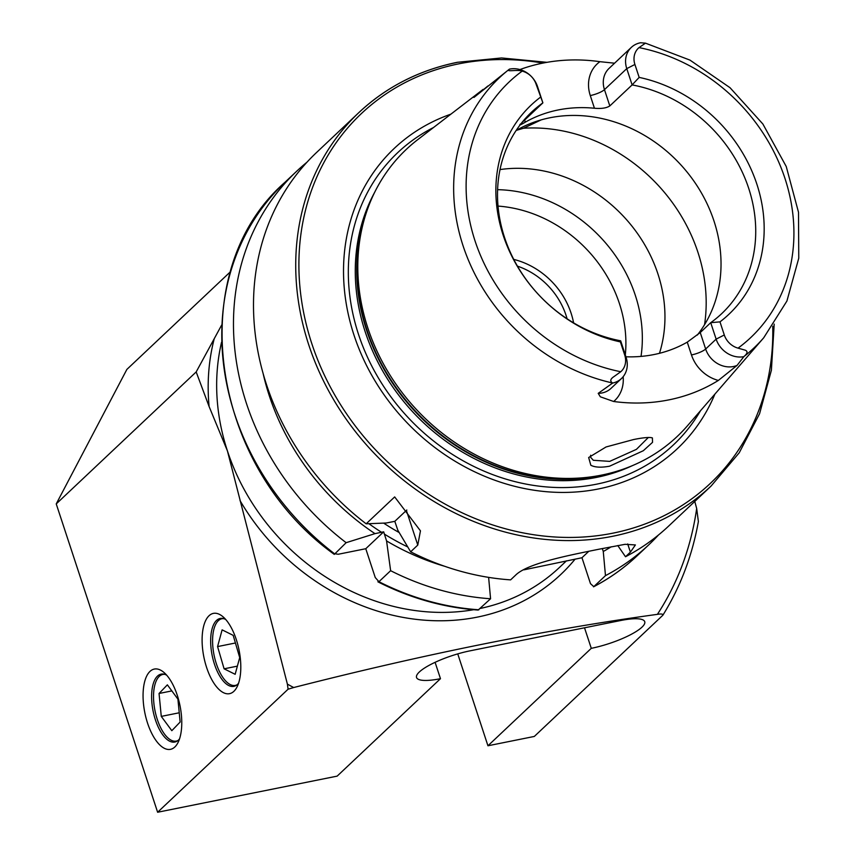 <?xml version="1.0" encoding="UTF-8"?>
<svg xmlns="http://www.w3.org/2000/svg" width="855" height="855" viewBox="0 0 855 855"><rect width="100%" height="100%" fill="white"/><g stroke="black" fill="none" stroke-linecap="round" stroke-linejoin="round"><path stroke-width="1.28" d="M590.826 465.248L588.668 457.521L606.067 446.962L633.405 439.588C641.784 437.867 647.727 437.204 651.243 437.621L652.397 437.931L652.536 442.334L643.313 450.724L609.604 466.189C601.193 467.738 594.93 467.418 590.826 465.248M590.613 455.234L590.72 457.382L593.295 460.279L609.701 461.379L636.409 449.367L648.346 437.471M225.731 619.501A34.628 15.166 -101.4 0 0 220.195 618.454A34.628 15.166 -101.4 0 0 216.518 620.441A34.628 15.166 -101.4 0 0 213.194 659.889A34.628 15.166 -101.4 0 0 233.853 686.362A34.628 15.166 -101.4 0 0 237.53 684.374A34.628 15.166 -101.4 0 0 238.566 683.241M233.885 691.321A40.944 17.934 -101.4 0 0 237.081 686.854A40.944 17.934 -101.4 0 0 239.037 649.992A40.944 17.934 -101.4 0 0 222.973 616.744A40.944 17.934 -101.4 0 0 209.037 615.739A40.944 17.934 -101.4 0 0 206.621 667.52A40.944 17.934 -101.4 0 0 233.885 691.321M166.693 675.183A34.628 15.166 -101.4 0 0 161.146 674.135A34.628 15.166 -101.4 0 0 157.47 676.123A34.628 15.166 -101.4 0 0 154.146 715.56A34.628 15.166 -101.4 0 0 174.815 742.033A34.628 15.166 -101.4 0 0 178.492 740.045A34.628 15.166 -101.4 0 0 179.518 738.923M174.837 746.992A40.944 17.934 -101.4 0 0 178.032 742.535A40.944 17.934 -101.4 0 0 179.999 705.664A40.944 17.934 -101.4 0 0 163.925 672.425A40.944 17.934 -101.4 0 0 149.988 671.41A40.944 17.934 -101.4 0 0 147.584 723.191A40.944 17.934 -101.4 0 0 174.837 746.992M537.528 86.579L536.149 84.335L542.882 102.867L537.528 86.579A23.47 20.349 46.7 0 0 509.719 69.084A23.47 20.349 46.7 0 0 509.441 69.137L473.937 97.438M474.343 97.128L487.916 85.97M363.888 220.729A197.366 171.15 46.7 0 0 416.545 409.63A197.366 171.15 46.7 0 0 601.642 475.091A197.366 171.15 46.7 0 0 603.406 474.728L600.295 475.391A195.485 169.525 46.7 0 1 598.543 475.754A195.485 169.525 46.7 0 1 415.199 410.902A195.485 169.525 46.7 0 1 363.044 223.796L363.888 220.729A197.366 171.15 46.7 0 1 417.721 139.654L483.096 89.401M623.145 376.713A34.873 30.246 -133.3 0 1 613.676 401.497A187.64 162.728 46.7 0 0 668.952 399.862A187.64 162.728 46.7 0 0 718.36 380.432L737.053 365.416L743.957 356.524C747.516 353.468 747.965 351.373 745.314 350.208L738.057 348.135A175.852 152.5 46.7 0 0 784.954 178.385A175.852 152.5 46.7 0 0 639.016 47.613L645.482 43.156L640.598 42.75A23.47 20.349 -133.3 0 0 631.332 47.388L609.049 68.411A23.47 20.349 -133.3 0 0 604.464 89.647L626.758 68.624L632.112 84.912L609.818 105.935C606.452 108.093 601.322 108.863 594.449 108.243A138.521 120.128 -133.3 0 0 558.165 109.964A138.521 120.128 -133.3 0 0 525.323 122.147C520.182 125.183 518.6 125.771 520.599 123.89M624.706 355.017L626.084 357.262A23.47 20.349 -133.3 0 1 621.5 378.498A23.47 20.349 -133.3 0 1 612.661 383.051L612.543 382.965C609.818 381.18 610.267 379.075 613.89 376.649L620.762 371.733A18.062 15.657 -133.3 0 0 624.706 355.017L620.399 341.904A143.939 124.819 46.7 0 1 503.093 234.986A143.939 124.819 46.7 0 1 540.403 97.267M613.676 401.497L600.349 396.805L598.211 393.353L612.661 383.051M541.172 119.882L523.495 128.25L516.335 130.366M573.587 322.848A73.338 63.601 46.7 0 0 513.748 259.396M567.079 318.776A69.266 60.064 46.7 0 0 517.446 266.14M641.026 356.396A138.521 120.128 46.7 0 0 497.599 189.671M659.472 353.307A138.521 120.128 46.7 0 0 627.666 220.975A138.521 120.128 46.7 0 0 500.015 169.579M697.338 335.064A138.521 120.128 46.7 0 0 695.222 183.023A138.521 120.128 46.7 0 0 549.893 117.776A138.521 120.128 46.7 0 0 516.131 130.484M450.895 114.153A206.354 178.952 46.7 0 0 358.288 347.002A206.354 178.952 46.7 0 0 598.457 488.953A206.354 178.952 46.7 0 0 714.898 394.112M457.072 62.436A256.682 222.589 46.7 0 0 358.854 112.604L316.617 152.436A256.682 222.589 46.7 0 0 366.164 523.805L394.668 496.915L420.457 530.848L417.774 545.084L410.646 551.806A256.682 222.589 46.7 0 0 510.606 579.872L515.501 575.255C527.428 563.242 568.693 555.376 599.12 549.188L625.08 544.314L635.404 544.934L630.402 552.127L625.507 556.744A256.682 222.589 46.7 0 0 668.824 525.911L711.061 486.078L739.212 452.808L759.582 413.702L771.392 370.247L774.192 324.109M602.305 548.547L603.267 551.486L605.479 575.629L593.787 586.648L590.484 583.655L581.966 557.738L523.923 569.847M743.797 356.663A23.47 20.349 46.7 0 1 716.137 339.136L710.719 322.677L719.985 321.865L724.292 334.978L716.137 339.136L705.653 349.022A11.404 2.704 -18.2 0 1 691.471 354.943L687.26 342.139L700.245 332.563L710.719 322.677A138.521 120.128 46.7 0 0 721.663 313.678A138.521 120.128 46.7 0 0 745.923 180.619A138.521 120.128 46.7 0 0 632.112 84.912L639.166 77.399L634.912 64.467A18.062 15.657 -133.3 0 1 639.016 47.613M687.26 342.139A138.521 120.128 -133.3 0 1 654.043 354.536A138.521 120.128 -133.3 0 1 625.924 356.791M614.574 63.195L599.932 61.678A189.276 164.139 46.7 0 0 542.765 63.12A189.276 164.139 46.7 0 0 519.926 69.565M536.149 84.335A18.062 15.657 46.7 0 0 522.17 71.125C517.019 69.276 504.995 72.365 509.398 69.18L509.441 69.137M221.669 325.018L196.18 371.936L209.101 406.531L227.409 450.863L287.387 684.118L288.092 689.205L293.693 687.538C425.042 654.011 546.27 629.611 657.399 614.35C661.588 613.666 663.362 614.008 662.689 615.397L534.322 736.444L487.949 745.774L457.746 653.883M435.099 662.326L440.475 678.688L337.148 776.126L157.619 812.25L56.238 503.905L126.871 369.413L230.519 271.676M440.475 678.688A40.741 9.651 -18.2 0 1 416.535 677.491A40.741 9.651 -18.2 0 1 469.994 650.847L620.805 620.495A40.741 9.651 -18.2 0 1 644.745 621.692A40.741 9.651 -18.2 0 1 591.275 648.336L487.949 745.774M694.773 501.436L696.675 508.49L698.385 521.539C692.283 555.526 680.484 586.69 662.978 615.055L662.689 615.397M288.092 689.205L157.619 812.25M603.406 474.728A197.366 171.15 46.7 0 0 687.495 425.737L763.729 337.768A185.621 160.964 46.7 0 1 743.903 356.567M719.985 321.865A143.939 124.819 46.7 0 0 756.793 183.943A143.939 124.819 46.7 0 0 639.166 77.399M724.292 334.978A18.062 15.657 46.7 0 0 738.057 348.135M521.689 122.853L542.882 102.867A138.521 120.128 46.7 0 0 531.586 112.123A138.521 120.128 46.7 0 0 507.229 244.958A138.521 120.128 46.7 0 0 620.666 340.803L620.399 341.904M306.945 162.236A256.682 222.589 46.7 0 0 296.589 171.321A256.682 222.589 46.7 0 0 346.136 542.69L334.294 554.382C209.069 464.628 182.991 271.516 284.907 182.339A256.682 222.589 46.7 0 0 334.444 553.709L338.259 554.254L365.769 548.718L375.249 577.531L378.936 581.71L377.889 581.817C410.272 598.211 443.692 607.627 478.137 610.064L490.578 598.757L488.622 577.371M263.19 373.838A235.766 204.452 46.7 0 0 374.982 533.638L346.136 542.69M444.664 566.277A235.766 204.452 46.7 0 1 386.567 540.926L383.681 531.831L374.982 533.638M366.164 523.805L386.257 523.004L394.807 521.336L397.853 530.292L410.646 551.806M637.103 555.825A256.682 222.589 46.7 0 1 593.787 586.648L593.541 586.829C609.54 578.44 624.064 568.105 637.103 555.825L648.795 544.806A256.682 222.589 46.7 0 0 658.468 535.006M386.567 540.926L390.628 570.691A256.682 222.589 46.7 0 0 490.578 598.757M390.628 570.691L378.936 581.71A256.682 222.589 46.7 0 0 478.896 609.775M605.479 575.629A256.682 222.589 46.7 0 0 648.795 544.806M603.267 551.486A235.766 204.452 46.7 0 0 611.207 546.794M625.507 556.744L617.78 545.543M588.806 551.283L581.966 557.738M406.809 510.008A65.183 15.443 -18.2 0 1 406.382 510.424L394.807 521.336M383.681 531.831L365.769 548.718M626.084 357.262L620.666 340.803M634.912 64.467L626.758 68.624A23.47 20.349 -133.3 0 1 631.332 47.388M196.18 371.936L56.238 503.905M584.521 627.794L591.275 648.336M223.657 618.635A33.997 14.888 -101.4 0 0 212.724 636.686A33.997 14.888 -101.4 0 0 219.917 672.436A33.997 14.888 -101.4 0 0 222.076 676.252A33.997 14.888 -101.4 0 0 236.985 684.844M222.118 629.857L217.576 646.583L224.096 668.813L235.157 674.306L239.699 657.581L233.18 635.351L222.118 629.857M237.369 666.141L224.096 668.813M235.424 642.992L217.576 646.583M164.62 674.317A33.997 14.888 -101.4 0 0 153.676 692.368A33.997 14.888 -101.4 0 0 157.566 720.241A33.997 14.888 -101.4 0 0 160.868 728.118A33.997 14.888 -101.4 0 0 177.936 740.526M171.823 730.683L180.138 722.037L177.915 699.123L167.366 684.844L159.051 693.48L161.274 716.394L171.823 730.683M179.24 712.781L161.274 716.394M171.844 690.904L159.051 693.48M477.966 93.569A11.404 5.622 -123.7 0 0 478.565 93.623M621.5 378.498L611.015 388.373A23.47 20.349 -133.3 0 1 602.038 392.958A23.47 20.349 -133.3 0 1 598.211 393.353M625.315 354.932A128.132 111.118 46.7 0 0 498.027 206.087M704.552 324.697A162.974 141.332 46.7 0 0 523.495 128.25M365.374 215.652A195.325 169.386 46.7 0 0 411.447 407.514A195.325 169.386 46.7 0 0 598.03 476.032A195.325 169.386 46.7 0 0 608.557 473.542M374.693 192.257A195.325 169.386 46.7 0 0 400.226 397.148A195.325 169.386 46.7 0 0 596.587 477.389A195.325 169.386 46.7 0 0 632.465 465.601M433.506 127.523A200.893 174.217 46.7 0 0 367.287 356.77A200.893 174.217 46.7 0 0 596.523 484.187A200.893 174.217 46.7 0 0 700.534 410.689M546.997 62.33L501.564 57.958L457.329 62.297C419.174 70.142 386.353 86.911 358.854 112.604A256.682 222.589 46.7 0 0 334.765 401.583A256.682 222.589 46.7 0 0 612.843 536.245A256.682 222.589 46.7 0 0 711.061 486.078M542.957 63.088A254.234 220.472 46.7 0 0 458.697 63.858A254.234 220.472 46.7 0 0 311.797 343.592A254.234 220.472 46.7 0 0 612.992 533.146A254.234 220.472 46.7 0 0 772.728 326.247M473.691 609.711A211.858 183.729 -133.3 0 1 227.409 450.863A211.858 183.729 -133.3 0 1 221.531 342.321M509.398 69.18A185.621 160.964 46.7 0 0 463.068 245.791A185.621 160.964 46.7 0 0 612.586 382.997M566.448 560.859L559.469 567.431A211.858 183.729 -133.3 0 1 480.307 608.439M575.126 559.106A217.897 188.966 -133.3 0 1 240.02 500.581M696.675 508.49A319.898 277.415 -133.3 0 1 657.399 614.35M293.693 687.538A319.898 277.415 -133.3 0 1 287.387 684.118M209.101 406.531A217.897 188.966 -133.3 0 1 214.252 338.655M522.17 71.125A175.852 152.5 46.7 0 0 474.995 240.757A175.852 152.5 46.7 0 0 620.762 371.733M368.9 523.709A230.401 199.803 46.7 0 0 381.554 532.312M384.312 534.054A230.401 199.803 46.7 0 0 407.707 546.933M383.649 523.121A223.882 194.149 46.7 0 0 399.167 532.547M630.402 552.127L627.709 543.962M417.774 545.084L406.382 510.424M691.471 354.943A34.873 30.246 46.7 0 0 718.36 380.432M737.053 365.416A23.47 20.349 46.7 0 1 705.653 349.022L700.245 332.563M594.449 108.243L590.281 95.568A34.873 30.246 -133.3 0 1 599.932 61.678M524.639 120.074L525.323 122.147M590.281 95.568A11.404 2.704 161.8 0 0 604.464 89.647L609.818 105.935M645.482 43.156L689.985 60.117L730.031 87.712L762.874 124.007L786.237 166.501L798.506 212.275L798.762 258.189L786.91 301.035L763.729 337.768M284.907 182.339L296.589 171.321"/></g></svg>
